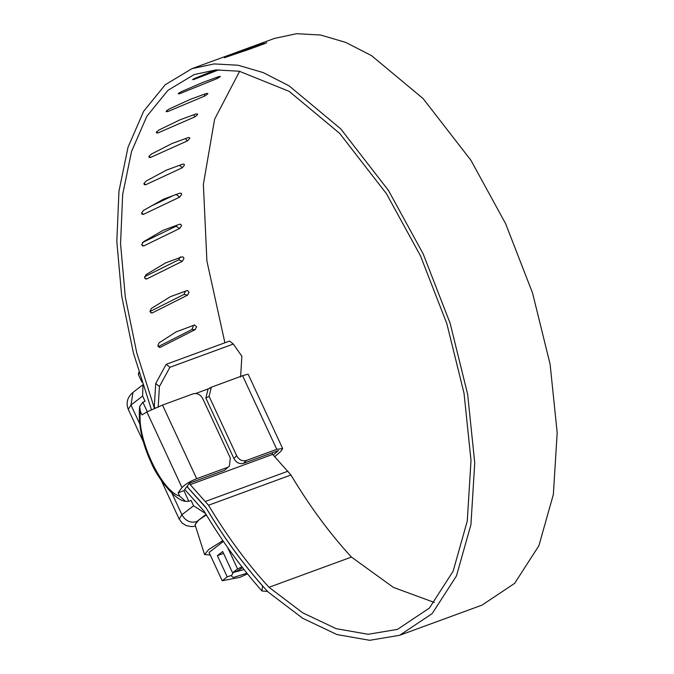 <?xml version="1.0" encoding="UTF-8"?>
<svg xmlns="http://www.w3.org/2000/svg" width="674" height="674" viewBox="0 0 674 674"><rect width="100%" height="100%" fill="white"/><g stroke="black" fill="none" stroke-linecap="round" stroke-linejoin="round"><path stroke-width="1.01" d="M141.843 382.023L138.389 374.576L139.063 373.067M210.254 554.988L204.567 554.55L194.997 524.583L198.855 519.949L206.362 514.953M204.567 554.55L208.83 549.428L222.867 540.607M237.096 571.004L242.598 567.693M246.97 573.229L233.153 577.525L230.997 575.512L232.227 574.678L233.002 572.63M233.701 572.369L244.039 569.538M223.557 553.388L217.382 555.654L222.698 551.551L232.564 572.79L236.321 571.409M217.382 555.654L227.239 576.885L222.218 580.752L239.893 577.365L247.493 573.869M230.997 575.512L227.239 576.885M241.983 566.901L237.585 568.923L232.564 572.79M227.627 547.473L237.585 568.923M223.406 541.399L209.075 552.436L222.218 580.752M276.761 449.322L242.589 375.704L248.125 374.146L282.684 448.614L276.761 449.322L246.305 460.494L243.558 463.324C239.497 464.31 236.288 462.718 233.92 458.547L236.667 455.717C239.034 459.887 242.244 461.479 246.305 460.494M274.655 456.761L280.898 451.31L282.692 448.614M142.939 385.393L142.635 396.059L145.095 401.367L142.846 402.193L139.619 406.582L140.47 411.637L142.003 414.923L146.881 411.924L162.51 405.066L196.682 478.683C189.807 481.463 184.92 484.429 181.997 487.58L178.147 492.795L179.672 496.081L185.468 501.33L188.846 501.288L191.096 500.47L193.564 505.778L205.452 513.445M205.848 398.073L208.106 388.999L211.35 387.23L209.083 396.304L205.848 398.073L233.92 458.547M242.589 375.704L211.35 387.23M229.404 466.088L224.535 470.3L229.404 466.088L230.323 458.034L202.748 398.62C200.38 394.45 197.162 392.858 193.109 393.843L162.51 405.066M236.667 455.717L209.083 396.304M188.846 501.288L183.918 490.672L188.846 501.288M147.261 411.696L142.846 402.193L147.261 411.696M224.535 470.3L189.487 483.148L183.918 490.672L178.147 492.795M273.231 455.085L278.438 450.535L243.558 463.324M195.544 526.301L191.467 526.579L186.277 525.61L182.132 523.066L179.183 519.064L181.921 514.742C185.502 520.977 190.43 523.268 196.698 521.609L195.148 525.046M133.713 391.847L132.938 392.479L130.992 405.023L128.254 409.337C125.811 402.774 127.378 397.154 132.938 392.479M193.564 505.778L181.921 514.742L171.862 493.065M139.67 423.727L130.992 405.023L142.635 396.059M227.281 467.47L196.682 478.683M263.702 43.979L263.576 43.566L224.324 57.753L249.768 49.092L266.003 43.136L263.576 43.566M266.003 43.136L266.685 42.647M225.108 57.551L224.324 57.753M194.12 325.045L196.589 326.604L195.266 329.561L160.311 347.329L157.809 345.77L159.123 342.813L176.074 331.903L194.71 324.944M195.266 329.561L191.863 329.552L158.23 346.647M192.663 325.576L193.194 326.595L191.863 329.552M159.123 347.329L159.713 347.43M187.566 295.161L152.29 312.904L151.372 312.972L149.948 311.354L151.423 308.414L170.505 296.636L186.74 290.688L187.642 290.612L189.049 292.23L187.566 295.161L183.994 294.42L149.982 311.523M185.409 291.176L183.994 294.42M152.29 312.904L150.563 312.542M182.351 261.293L146.747 278.935L145.601 278.935L144.565 277.435L146.207 274.545L165.627 262.877L181.854 256.92L182.991 256.912L184.002 258.412L182.351 261.293L178.677 259.827L144.581 276.719M180.32 256.937L178.677 259.827M146.747 278.935L144.775 278.143M179.705 228.452L143.764 245.926L142.484 245.858L141.759 244.51L143.562 241.705L163.327 230.205L179.554 224.257L180.826 224.316L181.525 225.655L179.705 228.452L175.973 226.287L142.382 242.615M177.363 225.057L175.973 226.287M143.764 245.926L141.784 244.78M179.672 197.128L143.385 214.383L142.029 214.265L141.548 213.077L143.528 210.381L163.63 199.116L179.865 193.168L181.205 193.27L181.668 194.449L179.672 197.128L175.939 194.289M143.385 214.383L141.557 212.984M173.075 195.654L150.749 206.269M182.25 167.792L145.626 184.76L144.244 184.625L143.958 183.598L146.106 181.045L166.554 170.075L182.78 164.119L184.137 164.245L184.415 165.256L182.25 167.792L179.596 165.29M145.626 184.76L144.025 183.261M187.397 140.883L150.437 157.505L149.072 157.387L148.937 156.511L151.254 154.135L172.03 143.511L188.257 137.563L189.605 137.656L189.723 138.515L187.397 140.883L185.392 138.608M150.437 157.505L149.123 156.023M195.039 116.796L157.758 133.031L156.419 132.23L158.895 130.048L179.992 119.82L196.218 113.872L197.524 114.631L195.039 116.796L193.573 114.841M197.524 113.923L197.524 114.631M156.435 132.955L156.419 132.23M157.758 133.031L156.739 131.666M205.056 95.893L167.472 111.69L166.284 111.109L168.913 109.146L190.312 99.356L206.539 93.408L207.702 93.947L205.056 95.893L204.053 94.318M207.794 93.383L207.702 93.947M166.2 111.69L166.284 111.109M167.472 111.69L166.739 110.536M217.314 78.487L179.444 93.812L178.399 93.459L181.171 91.74L202.84 82.43L219.075 76.482L220.095 76.777L217.314 78.487L216.691 77.35M220.272 76.356L220.095 76.777M178.231 93.905L178.399 93.459M179.444 93.812L178.972 92.936M218.932 69.759L193.489 79.65L192.57 79.557L195.468 78.083L215.663 69.953M193.489 79.65L193.244 79.119M166.192 364.305L169.915 367.288L159.443 386.472L155.711 383.489L166.192 364.305L229.598 341.061L233.33 344.043L241.873 356.251L240.593 377.019M154.978 408.065L154.304 406.422L155.711 383.489M151.423 409.632L133.385 352.881L121.699 296.097L116.821 241.503L118.961 191.231L128.018 147.252L143.638 111.294L165.223 84.755L191.913 68.681L214.138 63.92L238.082 65.235L263.248 72.598L289.095 85.851L340.673 128.793L388.477 190.472L423.171 253.862L450.114 323.225L467.663 394.341L474.74 462.878L470.932 524.667L456.458 575.941L432.202 613.584L399.64 635.304L369.681 640.3L336.975 634.563L302.727 618.294L268.218 592.109C246.044 568.047 225.436 540.118 206.396 508.331L188.004 487.774L187.305 486.097M191.913 68.681L274.343 38.46L296.568 33.7L320.521 35.014L345.678 42.378L371.534 55.63L423.103 98.573L470.907 160.252L505.601 223.642L532.544 293.005L550.094 364.12L557.179 432.657L553.362 494.446L538.888 545.721L514.633 583.364L482.079 605.084L399.64 635.304M154.397 408.309L136.746 352.763L125.322 297.175L120.562 243.744L122.66 194.542L131.531 151.498L146.831 116.307L167.952 90.333L194.087 74.595L215.823 69.936L239.253 71.217L289.163 91.361L339.62 133.342L386.404 193.632L420.416 255.699L446.828 323.638L464.041 393.296L471 460.443L467.284 520.985L453.122 571.223L429.363 608.108L397.475 629.381L368.189 634.276L336.216 628.69L302.744 612.835L269.019 587.29L351.449 557.069C329.746 533.488 309.577 506.132 290.941 475.01L272.65 454.402L190.22 484.623L208.51 505.23L290.941 475.01M434.368 602.48L393.338 587.366L351.449 557.069M224.889 342.788L206.901 260.998L203.371 184.331L214.593 119.264L239.624 71.284M269.019 587.29C247.316 563.708 227.146 536.352 208.51 505.23M272.026 452.894L272.65 454.402M195.671 393.49L210.027 388.224M189.596 483.115L190.22 484.623M169.915 367.288L233.33 344.043M159.443 386.472L158.163 407.239M267.586 591.427L261.984 590.997L262.574 585.942C242.438 563.203 223.65 537.262 206.236 508.129L206.269 508.12M187.465 486.485L187.01 486.645L204.963 506.401M204.921 506.418L206.236 508.129M261.984 590.997C241.292 567.719 222.007 541.129 204.121 511.221L184.76 489.535M181.997 487.58L146.881 411.924M140.47 411.637C136.342 437.434 161.381 491.371 179.672 496.081M206.042 514.422L196.698 521.609M205.57 501.397L288.009 471.177M138.364 374.188L138.836 372.292M236.911 571.114L242.632 567.735M185.468 501.33C174.793 500.546 156.975 477.125 151.178 462.558C141.928 442.801 138.069 424.14 139.619 406.582M133.545 391.973L142.762 384.879M128.254 409.337L143.579 442.346M161.255 480.427L179.183 519.064"/></g></svg>
